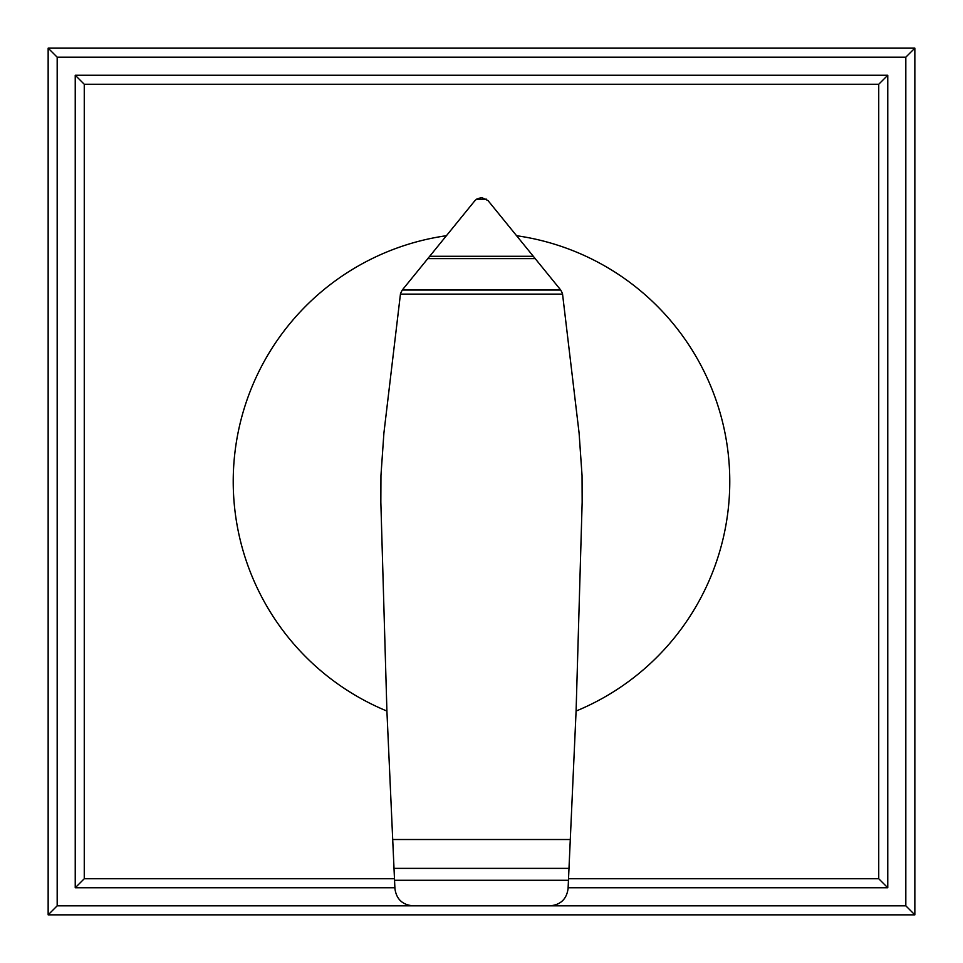 <?xml version="1.0" encoding="UTF-8"?>
<svg xmlns="http://www.w3.org/2000/svg" width="963" height="963" viewBox="0 0 963 963"><rect width="100%" height="100%" fill="white"/><g stroke="black" fill="none" stroke-linecap="round" stroke-linejoin="round"><path stroke-width="1.44" d="M481.825 197.62L488 200.557L560.719 290.019L562.476 293.486L579.1 433.109L582.049 475.566L582.158 502.168L576.091 711.043A248.273 248.273 0 0 0 516.794 235.742M446.206 235.742A248.273 248.273 0 0 0 386.909 711.043L380.842 502.168L380.951 475.566L383.9 433.109L400.512 293.51L402.281 290.019L474.59 201.05L476.541 199.185L481.175 197.62M394.011 868.361L568.989 868.361L568.086 888.548C566.665 899.057 560.671 904.811 550.126 905.822L412.995 905.822C402.426 904.871 396.407 899.153 394.926 888.656L386.909 711.043M562.561 294.112L400.439 294.112M560.719 290.019L402.281 290.019M535.308 258.626L427.692 258.626M486.459 199.185L476.541 199.185M576.091 711.043L570.289 839.519L392.711 839.519M570.289 839.519L568.989 868.361M75.234 887.766L84.263 878.738L84.263 84.263L75.234 75.234L75.234 887.766L394.878 887.766M84.263 84.263L878.738 84.263L878.738 878.738L568.519 878.738M394.481 878.738L84.263 878.738M568.122 887.766L887.766 887.766L878.738 878.738M887.766 887.766L887.766 75.234L878.738 84.263M887.766 75.234L75.234 75.234M412.874 905.822L57.178 905.822L48.15 914.85L914.85 914.85L905.822 905.822L550.126 905.822M57.178 905.822L57.178 57.178L905.822 57.178L905.822 905.822M914.85 914.85L914.85 48.15L905.822 57.178M914.85 48.15L48.15 48.15L57.178 57.178M48.15 48.15L48.15 914.85M568.459 880.29L394.541 880.29M533.418 256.29L429.582 256.29"/></g></svg>
